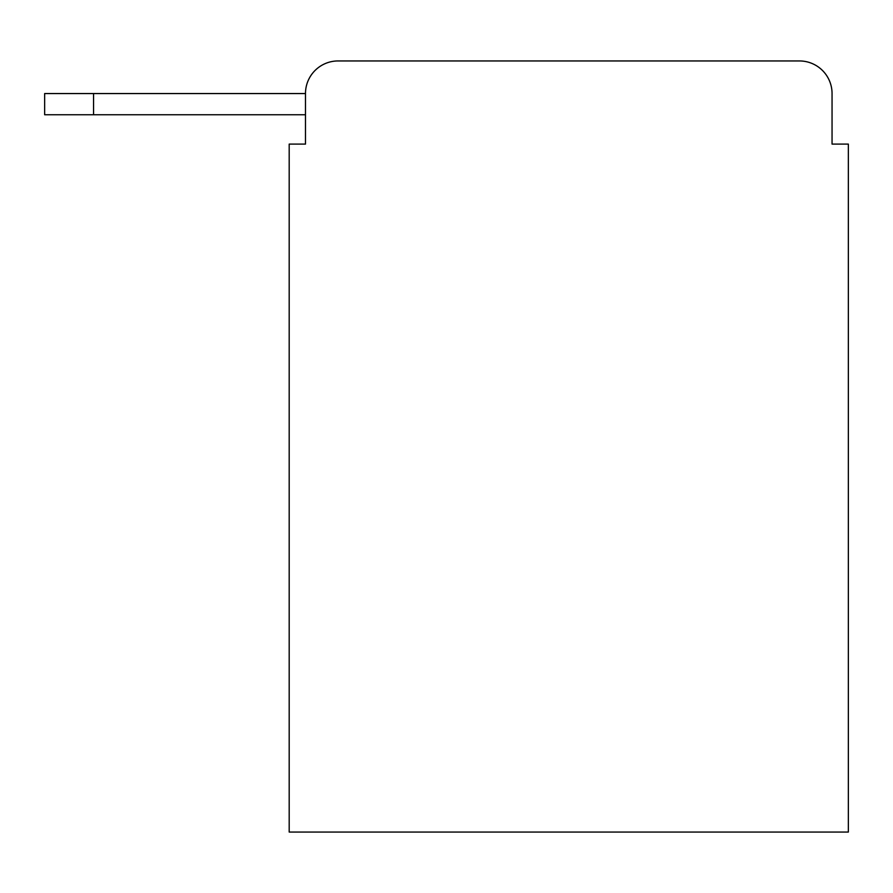 <?xml version="1.0" encoding="UTF-8"?>
<svg xmlns="http://www.w3.org/2000/svg" width="893" height="893" viewBox="0 0 893 893"><rect width="100%" height="100%" fill="white"/><g stroke="black" fill="none" stroke-linecap="round" stroke-linejoin="round"><path stroke-width="1.34" d="M305.484 93.553L305.484 144.097L305.484 114.75L44.65 114.75L44.65 93.553L305.484 93.553A32.606 32.606 0 0 1 338.09 60.947L799.447 60.947L338.09 60.947M832.053 144.097L832.053 93.553L832.053 144.097L848.35 144.097L848.35 832.053L289.187 832.053L289.187 144.097L305.484 144.097M832.053 93.553A32.606 32.606 0 0 0 799.447 60.947M93.553 93.553L93.553 114.75"/></g></svg>
